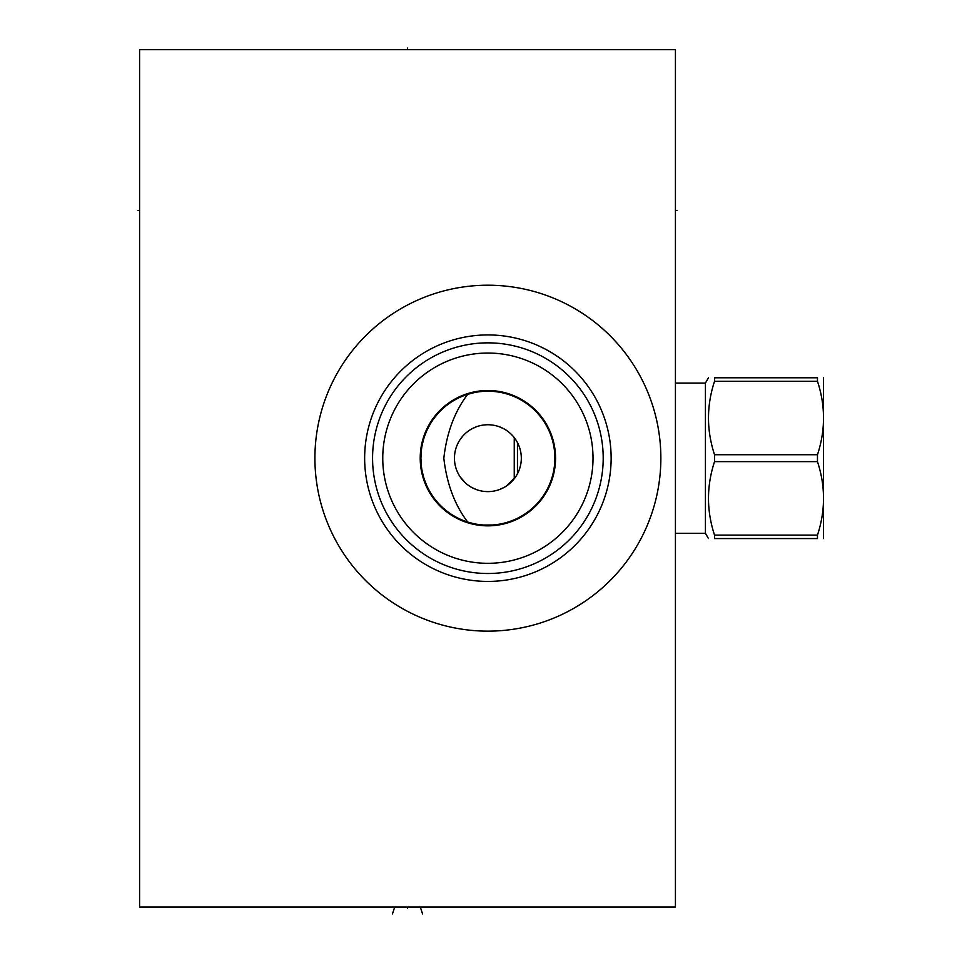 <?xml version="1.0" encoding="UTF-8"?>
<svg xmlns="http://www.w3.org/2000/svg" width="962" height="962" viewBox="0 0 962 962"><rect width="100%" height="100%" fill="white"/><g stroke="black" fill="none" stroke-linecap="round" stroke-linejoin="round"><path stroke-width="1.44" d="M139.586 49.651L139.586 906.998L675.432 906.998L675.432 49.651L139.586 49.651M314.911 458.177A172.968 172.968 0 0 1 487.89 285.209A172.968 172.968 0 0 1 660.858 458.177A172.968 172.968 0 0 1 487.89 631.144A172.968 172.968 0 0 1 314.911 458.177M364.646 458.177A123.244 123.244 0 0 1 487.89 334.932A123.244 123.244 0 0 1 611.135 458.177A123.244 123.244 0 0 1 487.89 581.421A123.244 123.244 0 0 1 364.646 458.177M372.571 458.177A115.32 115.32 0 0 1 487.89 342.857A115.32 115.32 0 0 1 603.198 458.177A115.32 115.32 0 0 1 487.89 573.496A115.32 115.32 0 0 1 372.571 458.177M382.756 458.177A105.135 105.135 0 0 0 487.89 563.311A105.135 105.135 0 0 0 593.013 458.177A105.135 105.135 0 0 0 487.89 353.042A105.135 105.135 0 0 0 382.756 458.177M555.555 458.177A67.665 67.665 0 0 1 487.89 525.841A67.665 67.665 0 0 1 420.214 458.177A67.665 67.665 0 0 1 487.89 390.512A67.665 67.665 0 0 1 555.555 458.177M421.5 467.075L420.899 458.177A66.979 66.979 0 0 1 487.89 391.197A66.979 66.979 0 0 1 554.87 458.177A66.979 66.979 0 0 1 487.89 525.156A66.979 66.979 0 0 1 420.899 458.177L421.5 449.29M468.795 522.378L473.184 523.52M475.974 524.098L478.21 524.458M482.299 524.927L485.125 525.108M488.455 525.156L491.666 525.048M494.696 524.807L497.498 524.47M500.012 524.049L502.2 523.617M503.006 523.424L500.974 523.869M498.593 524.302L496.236 524.639M495.911 524.675L492.965 524.963M492.604 524.987L483.778 525.036M483.128 524.987L479.665 524.651M476.178 524.122L472.667 523.412M469.167 522.486L467.207 521.885M465.692 521.38L462.253 520.057M455.555 516.834L452.284 514.923M449.098 512.782L445.995 510.437M442.989 507.876L440.079 505.098M437.301 502.08L434.68 498.869M432.227 495.454L431.108 493.71M429.978 491.835L427.934 488.047M426.118 484.09L424.555 479.99M423.256 475.769L422.234 471.452M422.234 444.901L423.256 440.584M424.555 436.375L426.118 432.275M427.934 428.318L429.978 424.519M431.108 422.643L432.227 420.911M434.68 417.496L437.301 414.273M440.079 411.267L442.989 408.477M445.995 405.916L449.098 403.571M452.284 401.443L455.555 399.519M462.253 396.296L465.692 394.985M467.255 394.456L469.167 393.867M472.667 392.953L476.178 392.231M479.665 391.702L483.128 391.366M483.778 391.33L492.604 391.366M492.965 391.39L495.911 391.678M496.248 391.726L498.593 392.063M500.974 392.484L503.006 392.929M502.2 392.749L500.012 392.304M497.498 391.895L494.696 391.546M491.666 391.306L488.455 391.197M485.125 391.257L482.299 391.438M478.21 391.907L475.132 392.424M474.699 392.508L467.7 394.312C454.677 411.447 446.729 432.732 443.831 458.177C446.729 483.621 454.677 504.918 467.7 522.041M454.533 455.796L454.785 453.415M455.218 451.034L455.832 448.677M456.613 446.344L457.443 444.36M457.587 444.035L458.754 441.762M460.113 439.562L463.011 435.834M463.383 435.425L465.271 433.549M467.304 431.83L469.456 430.279M471.681 428.932L476.286 426.815M478.607 426.058L480.94 425.469M483.249 425.06L485.569 424.819M490.199 424.819L492.52 425.06M494.841 425.469L497.162 426.058M499.494 426.815L504.088 428.932M506.325 430.279L508.465 431.83M510.497 433.549L512.385 435.425M512.782 435.858L515.656 439.562M517.015 441.762L518.181 444.023M518.338 444.372L519.155 446.344M519.937 448.677L520.55 451.034M520.983 453.415L521.236 455.796M521.236 460.557L520.983 462.95M520.55 465.319L519.937 467.688M519.155 470.021L518.338 471.981M518.181 472.33L517.015 474.591M515.656 476.803L506.325 486.075M504.088 487.421L499.494 489.538M497.162 490.307L494.841 490.885M492.52 491.293L490.199 491.534M485.569 491.534L483.249 491.293M480.94 490.885L478.607 490.307M476.286 489.538L471.681 487.421M469.456 486.075L467.304 484.535M465.271 482.804L460.113 476.803M458.754 474.591L457.587 472.33M457.419 471.957L456.613 470.021M455.832 467.688L455.218 465.319M454.785 462.95L454.533 460.557M454.449 458.177A33.442 33.442 0 0 1 487.89 424.747A33.442 33.442 0 0 1 521.32 458.177A33.442 33.442 0 0 1 487.89 491.618A33.442 33.442 0 0 1 454.449 458.177M514.249 478.751L514.249 437.614M517.46 473.773L517.46 442.592M675.432 383.056L705.435 383.056L705.435 533.309L708.465 538.552M714.538 538.552L714.538 535.1L817.472 535.1L817.472 538.552C825.528 538.552 825.528 538.552 817.472 538.552L714.538 538.552C706.481 538.552 706.481 538.552 714.538 538.552M714.538 381.265L817.472 381.265L817.472 377.801C825.528 377.801 825.528 377.801 817.472 377.801L714.538 377.801C706.481 377.801 706.481 377.801 714.538 377.801L714.538 381.265C706.481 405.748 706.481 430.23 714.538 454.725L714.538 461.64C706.481 486.123 706.481 510.606 714.538 535.1M714.538 461.64L817.472 461.64C825.528 486.123 825.528 510.606 817.472 535.1M714.538 454.725L817.472 454.725L817.472 461.64M817.472 381.265C825.528 405.748 825.528 430.23 817.472 454.725M823.532 377.801L823.532 538.552M407.503 906.998L407.503 908.549L407.503 906.998M422.546 913.9L420.803 908.549M392.472 913.9L394.216 908.549M675.432 210.401L676.983 210.401L675.432 210.401M407.503 49.651L407.503 48.1L407.503 49.651M139.586 210.401L138.035 210.401L139.586 210.401M675.432 533.309L705.435 533.309M705.435 383.056L708.465 377.801"/></g></svg>
